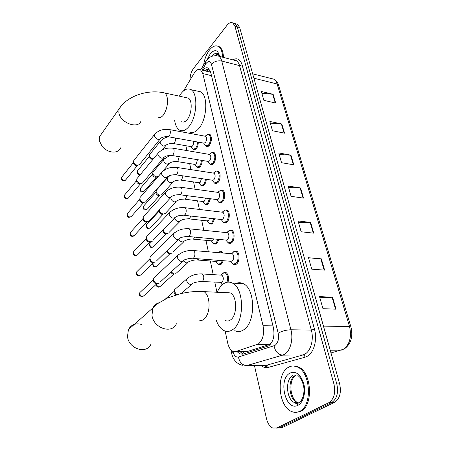 <?xml version="1.0" encoding="UTF-8"?>
<svg xmlns="http://www.w3.org/2000/svg" width="451" height="451" viewBox="0 0 451 451"><rect width="100%" height="100%" fill="white"/><g stroke="black" fill="none" stroke-linecap="round" stroke-linejoin="round"><path stroke-width="0.68" d="M223.375 260.717L221.435 264.055L218.808 264.489L218.166 264.027M218.977 239.413L216.908 243.439L214.27 243.94L213.633 243.467M214.659 218.763L212.517 223.425L209.867 223.995L209.241 223.516M210.431 198.744L208.255 203.993L205.594 204.624L204.98 204.14M206.293 179.318C206.073 181.809 205.34 183.737 204.111 185.113L201.45 185.812L200.847 185.322M202.245 160.46C202.116 163.115 201.394 165.218 200.081 166.763L197.425 167.524L196.833 167.033M198.288 142.144C198.265 144.94 197.555 147.201 196.162 148.926L193.513 149.749L192.932 149.253M207.855 134.359L209.76 134.291C212.156 137.273 211.993 141.016 209.253 145.526L206.411 146.378L205.786 145.848M211.914 152.466L213.921 152.382C216.441 155.477 216.294 159.299 213.475 163.848L210.623 164.632L209.986 164.102M224.795 210.059L227.135 209.901C230.106 211.215 229.959 219.62 226.904 222.14L224.051 222.709L223.38 222.196M234.013 251.432L236.6 251.196C239.864 252.605 239.847 261.625 236.555 264.032L233.725 264.461L233.032 263.959M229.333 230.433L231.803 230.235C234.915 231.594 234.824 240.298 231.656 242.762L228.809 243.264L228.127 242.756M220.381 190.294L222.608 190.164C225.444 191.433 225.241 199.562 222.298 202.133L219.434 202.775L218.774 202.251M216.091 171.104L218.205 170.997C220.911 172.231 220.663 180.101 217.822 182.711L214.964 183.422L214.315 182.897M244.82 351.391L247.762 351.374L268.948 344.637L270.267 343.978L272.077 341.881M225.162 331.045L227.693 342.985C228.634 347.135 230.32 349.869 232.75 351.188L236.076 351.442L258.4 343.961C262.899 340.093 264.444 334.011 263.029 325.712L202.798 73.575L200.503 69.758C198.395 68.744 196.275 69.911 194.144 73.265L183.546 90.899M210.549 71.856L209.405 71.805L210.73 72.583M182.717 130.767L182.999 132.098M185.885 145.724L186.917 150.583M189.668 163.572L190.948 169.621M193.558 181.933L195.108 189.234M197.566 200.83L199.393 209.45M201.687 220.291L203.807 230.292M205.938 240.332L208.368 251.793M210.313 260.982L213.205 274.636M214.823 282.275L216.937 292.248M223.572 272.81L226.052 272.545C228.398 274.405 229.063 277.59 228.043 282.106M219.118 251.827L221.486 251.602L222.833 253M214.856 231.419L217.055 231.273L217.641 231.701M236.922 351.436L239.69 353.917L242.999 354.17L268.74 345.827C273.306 341.982 274.862 335.922 273.407 327.635L210.572 71.929L208.255 68.157C206.502 67.25 204.664 67.966 202.741 70.305M190.012 80.137C190.023 75.638 191.168 71.777 193.456 68.546L226.943 25.38C229.012 22.826 230.968 22.014 232.812 22.95L234.892 26.147L333.949 384.089C335.753 392.968 334.039 399.169 328.813 402.704L276.852 427.954L272.776 428.044C269.777 426.595 267.674 423.444 266.473 418.584L254.437 365.507M236.223 23.954L237.587 24.354L239.684 27.545L339.659 383.869C341.48 392.691 339.772 398.859 334.529 402.377L282.371 427.52L276.474 428.123L279.62 427.74L331.677 402.54L279.62 427.74L276.852 427.954M339.659 383.869L336.812 383.981C338.622 392.827 336.914 399.017 331.677 402.54C336.914 399.017 338.622 392.827 336.812 383.981L237.294 26.846L336.812 383.981L333.949 384.089M233.844 23.255L235.202 23.655L237.294 26.846L235.202 23.655L233.844 23.255M205.267 70.92L208.683 68.456M243.128 354.131L239.757 351.419M261.845 93.239L273.143 94.298L261.354 91.497L263.858 100.336L275.702 103.059L273.143 94.298M270.324 123.129L281.83 123.991L269.85 121.46L272.483 130.739L284.525 133.186L281.83 123.991M279.231 154.524L290.957 155.172L278.78 152.94L281.548 162.698L293.787 164.829L290.957 155.172M319.849 297.739L332.539 297.232L319.528 296.606L322.961 308.698L336.034 309.172L332.539 297.232M308.862 259.004L321.298 258.835L308.501 257.735L311.748 269.174L324.607 270.132L321.298 258.835M298.461 222.326L310.649 222.456L298.066 220.939L301.138 231.769L313.783 233.167L310.649 222.456M288.595 187.548L300.552 187.949L288.172 186.054L291.087 196.332L303.529 198.113L300.552 187.949M282.371 427.52L279.231 427.909M288.527 367.277C291.273 365.722 294.137 365.592 297.119 366.883C310.632 371.624 312.712 406.097 299.526 411.385C296.967 412.614 294.362 412.671 291.707 411.549C278.07 406.526 275.933 373.49 288.527 367.277M293.5 366.003L298.167 366.86C311.692 371.601 313.783 406.03 300.586 411.318L296.578 412.287M141.513 324.438C135.582 322.877 131.218 324.602 128.417 329.608L127.481 336.581C128.704 348.939 146.524 354.565 150.938 344.237M225.32 320.475C227.056 321.337 228.798 321.151 230.534 319.928C237.485 315.548 237.237 295.794 230.275 292.885L226.272 292.693M217.23 292.265C218.718 288.798 220.573 286.154 222.794 284.327C225.912 281.869 229.097 281.452 232.355 283.07C244.335 288.009 244.718 322.33 232.643 329.647C229.694 331.66 226.763 331.947 223.837 330.504C220.567 328.745 218.047 325.334 216.266 320.272M236.38 283.296C238.703 282.411 240.997 282.54 243.275 283.69C255.413 288.601 255.892 322.566 243.692 329.805C240.716 331.795 237.745 332.077 234.779 330.651M227.986 292.778L228.183 292.327M198.936 319.883C200.61 320.762 202.296 320.571 203.987 319.319C208.317 315.007 209.867 308.501 208.633 299.814C207.725 295.687 206.152 292.958 203.92 291.628L230.264 292.879M101.436 133.975L99.502 136.726L99.197 140.329L102.084 146.389C105.184 149.873 108.838 151.784 113.038 152.111C116.865 152.156 119.397 150.735 120.62 147.843M181.702 121.663C183.382 122.554 185.164 121.922 187.035 119.763C191.912 114.362 192.707 100.19 188.281 98.098L186.443 97.704M179.346 96.164L181.279 93.272C184.572 89.23 187.757 88.018 190.841 89.625C198.474 93.199 197.042 117.796 188.603 126.956C185.395 130.581 182.373 131.641 179.532 130.125C176.984 128.535 175.354 125.254 174.638 120.287M197.51 91.125L200.667 91.829C208.418 95.415 207.043 119.803 198.502 128.851C195.26 132.436 192.194 133.468 189.307 131.957M203.649 65.034C204.506 59.098 206.434 54.114 209.433 50.078C212.545 46.239 215.522 45.027 218.369 46.442C220.973 48.116 222.377 51.696 222.574 57.187M217.703 46.126L219.259 46.684C221.869 48.358 223.273 51.933 223.47 57.418M231.363 253.71L232.389 253.795C234.21 255.92 234.204 258.333 232.366 261.033L230.771 261.281L193.005 258.395M232.953 252.109L234.396 251.325L235.8 251.551C238.855 252.87 238.833 261.332 235.755 263.587L233.099 263.993L230.608 261.27M159.237 283.149L157.534 283.589C155.443 283.273 154.118 282.044 153.554 279.913L153.752 278.104L155.133 276.801M156.79 283.651L156.209 283.696C154.704 283.465 153.746 282.58 153.346 281.046L153.464 279.795M226.656 232.626L227.603 232.722C229.333 234.757 229.305 237.113 227.524 239.785L225.917 240.073L188.529 236.51M227.405 232.124L228.279 231.075L229.672 230.348L231.002 230.568C233.917 231.842 233.832 240.005 230.867 242.322L228.195 242.79L225.754 240.056M155.685 261.913L153.904 262.375C151.846 262.025 150.538 260.813 149.986 258.744L150.16 257.053L151.389 255.83M153.475 262.431L152.613 262.544C151.124 262.29 150.183 261.417 149.788 259.928L149.884 258.789M222.084 212.173L222.957 212.28C224.598 214.236 224.553 216.536 222.828 219.18L221.221 219.507L184.2 215.307M222.912 211.62L225.088 209.991L226.34 210.217C229.125 211.446 228.984 219.327 226.126 221.695L223.448 222.236L221.058 219.49M152.229 241.319L150.386 241.787C148.351 241.409 147.06 240.214 146.524 238.201L146.682 236.623L147.776 235.473M150.234 241.815L149.123 242.018C147.657 241.747 146.727 240.885 146.344 239.436L146.412 238.404M217.636 192.335L218.447 192.442C220.003 194.325 219.947 196.574 218.273 199.19L216.666 199.562L180.011 194.759M218.549 191.731L220.629 190.243L221.819 190.457C224.474 191.652 224.282 199.274 221.526 201.687L218.842 202.29L216.497 199.539M170.89 197.408L148.869 221.328L146.97 221.802C144.957 221.402 143.689 220.223 143.164 218.261L143.3 216.79L144.281 215.708M147.02 221.807L145.735 222.089C144.286 221.802 143.373 220.956 142.995 219.541L143.052 218.6M213.317 173.071L214.067 173.19C215.544 174.994 215.477 177.192 213.853 179.791L212.241 180.197L175.958 174.836M214.315 172.429L216.294 171.064L217.416 171.279C219.896 174.295 219.778 177.953 217.061 182.266L214.383 182.931L212.083 180.174M167.174 177.406L145.594 201.924L143.655 202.398C141.665 201.975 140.413 200.808 139.9 198.902L140.024 197.521L140.898 196.512M143.824 202.414L142.448 202.741C141.016 202.437 140.114 201.597 139.742 200.221L139.787 199.359M209.123 154.366L209.811 154.484C211.215 156.226 211.136 158.38 209.557 160.951L207.956 161.396L172.023 155.505M210.194 153.684L212.077 152.438L213.143 152.647C215.505 155.55 215.364 159.135 212.725 163.403L210.048 164.136L207.793 161.373M163.555 158.002L142.415 183.072L140.43 183.546C138.468 183.1 137.234 181.95 136.732 180.096L136.839 178.799L137.623 177.852M140.751 183.574L139.252 183.94C137.837 183.619 136.946 182.79 136.585 181.454L136.614 180.659M205.036 136.196L205.673 136.315C207.009 137.989 206.919 140.098 205.385 142.646L203.79 143.13L168.212 136.743M206.192 135.475L207.979 134.342L208.988 134.545C211.231 137.335 211.074 140.853 208.509 145.081L205.848 145.882L203.632 143.108M160.037 139.173L139.314 164.756L137.301 165.224C135.356 164.756 134.139 163.617 133.648 161.813L133.744 160.595L134.449 159.71M137.786 165.263L136.146 165.664C134.748 165.331 133.868 164.514 133.513 163.211L133.535 162.478M220.934 275.121L221.931 275.189C223.752 277.32 223.758 279.716 221.96 282.382L201.986 281.548M222.501 273.531L223.927 272.708L225.263 272.906C227.552 274.789 228.133 277.901 227.005 282.247M175.721 294.988L174.013 292.31L174.548 289.689L175.975 288.431M165.489 298.945L174.227 291.273M176.561 294.74L174.272 291.07M222.253 284.79L220.359 282.591M218.013 260.306L217.354 261.152L215.877 261.4L197.521 260.018M175.986 273.644L174.362 274.05L171.098 271.987M217.968 252.594L219.434 251.743L220.702 251.946L221.745 252.91M222.422 260.644L220.652 263.626L218.188 264.038L215.736 261.394M173.674 274.118L173.015 274.18L170.546 272.5M213.859 238.923L212.883 240.552L211.395 240.84L193.191 239.137M172.265 253.039L170.568 253.462C168.945 253.231 167.749 252.306 166.983 250.7M214.918 231.425L216.198 231.555M218.053 239.323L216.136 243.01L213.661 243.478L211.254 240.828M152.709 264.946L152.974 264.292C154.208 266.851 155.68 267.364 157.382 265.825L170.157 253.524L169.255 253.654C167.851 253.411 166.932 252.577 166.509 251.156M209.692 218.199L208.542 220.556L207.054 220.883L188.997 218.882M168.64 233.043L166.887 233.477C164.914 233.094 163.662 231.921 163.115 229.959M213.757 218.662L211.756 222.997L209.27 223.527L206.913 220.866M166.723 233.505L165.602 233.725C164.187 233.449 163.279 232.609 162.89 231.2L162.85 230.878M205.56 198.107L204.331 201.14L202.837 201.507L184.933 199.218M176.2 201.749L165.117 213.622L163.313 214.056C161.154 213.565 159.902 212.269 159.547 210.177L159.581 209.619M209.54 198.626L207.499 203.564L205.008 204.156L202.696 201.49M163.335 214.062L162.056 214.36C160.652 214.073 159.761 213.238 159.378 211.869L159.445 210.865M201.479 178.607L200.238 182.283L198.744 182.683L180.992 180.129M172.57 182.587L161.684 194.753L159.834 195.193C157.715 194.674 156.48 193.406 156.125 191.382L156.288 190.378L157.123 189.437M205.414 179.188C205.216 181.544 204.534 183.377 203.367 184.685L200.875 185.338L198.603 182.661M160.02 195.21L158.605 195.548C157.224 195.238 156.345 194.42 155.967 193.084L156.023 192.16M197.448 159.677L196.258 163.95L194.77 164.389L177.164 161.582M161.717 172.412L158.791 175.862M158.262 176.476L156.458 176.848C154.366 176.318 153.148 175.067 152.799 173.105L152.945 172.158L153.695 171.279M201.377 160.319C201.276 162.85 200.599 164.852 199.348 166.334L196.856 167.05L194.629 164.367M156.807 176.882L155.257 177.254C153.887 176.933 153.019 176.121 152.652 174.819L152.692 173.968M193.462 141.276C193.755 143.136 193.4 144.754 192.391 146.13L190.903 146.603L173.449 143.553M153.255 159.023L153.171 159.011C151.113 158.464 149.912 157.236 149.563 155.33L150.375 153.611M197.425 141.992C197.431 144.658 196.771 146.829 195.441 148.492L192.955 149.27L190.767 146.575M152.945 159.395L151.998 159.462L149.428 157.055L149.461 156.271M268.948 344.637L257.025 344.632M208.779 68.541L207.883 70.035L207.872 71.557M243.016 351.402L244.138 353.81M272.979 325.893L263.029 325.712M247.762 351.374L236.076 351.442M211.491 75.672L202.798 73.575M232.874 351.244L232.896 351.357C233.996 355.58 235.85 357.463 238.461 357.006L275.003 345.421C278.109 342.839 279.163 338.752 278.166 333.171L211.463 64.284C210.341 61.037 208.593 60.705 206.208 63.281L201.975 70.119M216.305 55.642L218.69 56.172C220.094 57.029 221.108 58.653 221.745 61.037L290.929 329.777C293.505 339.146 290.371 351.025 284.536 354.277L282.597 355.14L302.976 354.948L304.944 354.103C310.863 350.906 313.997 339.27 311.342 330.081L239.549 65.609C238.883 63.247 237.835 61.64 236.397 60.784L234.244 60.22M232.812 59.848C237.125 57.514 240.22 59.166 242.091 64.809L314.488 329.247L311.342 330.081L290.929 329.777C286.143 329.929 281.886 331.062 278.166 333.171M205.949 61.268L205.301 62.306L205.571 64.2M314.488 329.247C317.504 339.586 313.958 352.705 307.272 356.273L305.056 357.215L268.277 367.402C265.712 368.061 263.283 367.385 260.977 365.389M328.813 402.704L334.529 402.377M234.892 26.147L239.684 27.545M267.911 367.497L263.666 365.338M235.225 60.479L235.569 60.276M274.05 345.866C275.234 351.521 278.087 354.61 282.597 355.14L246.55 365.66L266.31 365.287L302.976 354.948C304.059 355.078 304.752 355.828 305.056 357.215M263.187 365.344L266.31 365.287C267.353 365.395 268.012 366.105 268.277 367.402M211.463 64.284C214.214 61.432 217.641 60.349 221.745 61.037L239.549 65.609L242.091 64.809M232.896 351.357L231.628 353.257M238.461 357.006C239.492 362.322 242.193 365.203 246.55 365.66M205.656 71.016L206.524 69.606M330.983 352.953L343.284 349.328C349.728 344.547 351.814 336.97 349.553 326.597L350.996 327.167C353.082 336.497 351.098 343.566 345.049 348.369M341.311 350.139L330.211 350.196M350.957 327.037L278.56 85.211L277.134 83.982C276.412 81.631 275.273 80.024 273.734 79.156L271.429 78.575M323.452 326.101L349.553 326.597L277.134 83.982L253.902 78.215M300.095 187.909L303.061 198.045M310.187 222.428L313.315 233.116M320.83 258.818L324.122 270.098M332.06 297.232L335.544 309.155M290.512 155.121L293.325 164.75M281.396 123.929L284.074 133.09M272.708 94.231L275.262 102.958M289.976 373.095C295.991 370.778 300.591 374.324 303.771 383.733C306.066 392.449 303.298 402.692 297.998 405.274C285.618 412.107 277.76 379.054 289.976 373.095M298.404 402.867L297.006 402.45C288.685 399.439 287.355 379.223 295.129 375.559L296.527 374.99M298.517 402.833L294.571 402.585C286.261 399.563 284.947 379.302 292.705 375.627M297.897 404.558L295.405 402.54M176.397 323.767C172.068 334.411 153.503 328.243 151.981 315.384L152.799 308.157C154.067 305.457 156.097 303.664 158.882 302.784M128.417 329.608L157.935 303.461L167.597 297.97L180.535 293.697C188.67 291.797 196.467 291.104 203.92 291.628L200.041 291.447M158.2 117.085C159.817 117.976 161.531 117.305 163.352 115.084C166.78 109.943 168.048 104.08 167.169 97.495C166.684 95.24 165.861 93.74 164.7 92.996L162.912 92.613M141.028 120.834C138.575 129.691 120.022 122.937 118.861 112.564L119.103 108.888L121.116 106.081M212.15 56.2L212.494 55.738C214.388 53.438 216.192 52.716 217.906 53.573L219.158 56.296M207.285 59.504L210.329 53.675C214.834 48.922 217.946 49.836 219.676 56.431M215.11 55.614L218.03 53.793M156.982 283.634L144.309 295.354C142.499 297.046 140.96 296.538 139.692 293.849L139.849 292.564L140.842 291.628M139.438 294.452L139.692 293.849M192.662 250.485L193.637 250.564L194.753 252.397C195.159 254.764 194.753 256.647 193.541 258.051L192.019 258.322C188.873 258.051 183.512 260.227 184.093 260.007C181.544 262.381 179.284 261.569 177.311 257.583L177.48 255.717L178.872 254.403M153.532 262.42L141.016 274.665C139.241 276.316 137.718 275.815 136.444 273.159L136.585 271.964L137.47 271.085M136.196 273.791L136.444 273.159M188.394 228.719L189.296 228.809L190.333 230.523C190.728 232.817 190.333 234.678 189.149 236.11L187.622 236.425C183.822 236.724 181.246 237.288 179.898 238.105C177.401 240.417 175.163 239.611 173.184 235.687L173.331 233.951L174.582 232.71M150.194 241.821L137.826 254.573C136.072 256.185 134.561 255.689 133.287 253.073L133.411 251.951L134.201 251.122M133.051 253.727L133.287 253.073M184.25 207.629L185.085 207.731L186.054 209.332C186.438 211.558 186.049 213.402 184.893 214.856L183.365 215.212C176.905 215.465 177.051 216.7 175.839 216.886C173.376 219.135 171.16 218.335 169.187 214.473L169.311 212.855L170.433 211.688M146.947 221.807L134.714 235.05C132.994 236.628 131.5 236.127 130.221 233.556L130.333 232.502L131.038 231.729M129.995 234.227L130.221 233.556M180.231 187.188L181.003 187.295L181.911 188.794C182.277 190.959 181.9 192.78 180.772 194.263L179.239 194.657C175.901 194.764 173.455 195.317 171.899 196.326C169.48 198.513 167.282 197.713 165.308 193.913L165.421 192.402L166.425 191.309M143.756 202.409L131.698 216.08C130.001 217.619 128.518 217.117 127.244 214.58L127.34 213.599L127.971 212.872M127.019 215.279L127.244 214.58M176.33 167.366L177.04 167.473L177.891 168.888C178.246 170.985 177.874 172.789 176.769 174.289L175.242 174.729C171.983 174.785 169.593 175.338 168.071 176.392C165.697 178.517 163.521 177.711 161.554 173.979L161.65 172.564L162.546 171.543M140.509 183.72L128.755 197.634C127.092 199.133 125.62 198.632 124.341 196.134L125 194.528M124.132 196.85L124.341 196.134M172.541 148.137L173.195 148.244L173.99 149.569C174.334 151.609 173.968 153.391 172.891 154.913L171.369 155.398C167.89 155.499 165.551 156.052 164.361 157.055C162.022 159.118 159.874 158.312 157.906 154.637L157.991 153.317L158.797 152.359M137.454 165.432L125.897 179.69C124.256 181.15 122.802 180.648 121.522 178.19L122.114 176.685M121.319 178.923L121.522 178.19M168.854 129.471L169.458 129.578L170.202 130.824C170.54 132.808 170.179 134.573 169.125 136.112L167.609 136.636C164.468 136.602 162.185 137.155 160.759 138.288C158.453 140.289 156.328 139.483 154.366 135.869L154.445 134.624L155.167 133.733M201.467 273.892L202.443 273.954L203.615 275.832C204.021 278.154 203.626 279.97 202.437 281.272L201.005 281.497C197.183 281.898 194.578 282.456 193.191 283.155L190.762 284.519C188.586 284.158 187.227 282.833 186.691 280.556L186.923 278.814L188.349 277.557M173.782 274.107L160.832 285.923C159.102 287.49 157.619 286.977 156.39 284.378L156.367 284.203M156.119 285.009L156.39 284.378M198.694 258.829L198.051 259.691L196.608 259.951C193.248 259.731 188.157 261.941 188.997 261.597L186.562 262.933L183.343 260.966M194.753 237.102L193.795 238.759L192.346 239.058C189.567 238.726 184.532 240.772 184.933 240.699L182.492 241.995C180.879 241.747 179.667 240.828 178.855 239.233M152.974 264.292L153.109 263.091L153.83 262.386M166.644 233.522L154.028 246.297C152.348 247.802 150.893 247.295 149.653 244.769L149.771 243.641L150.516 242.88M149.399 245.451L149.653 244.769M190.796 216.057L189.668 218.459L188.214 218.797C184.865 218.972 182.458 219.519 180.981 220.426L178.54 221.683C176.538 221.272 175.253 220.071 174.678 218.075M163.234 214.078L150.764 227.31C149.112 228.787 147.669 228.279 146.428 225.788L146.536 224.733L147.201 224.012M146.18 226.492L146.428 225.788M186.872 195.661L185.66 198.75L184.205 199.128C178.652 199.218 178.19 200.503 177.147 200.746L174.706 201.969C172.632 201.49 171.357 200.244 170.873 198.215L170.878 197.425M159.744 195.362L147.584 208.847C145.961 210.29 144.529 209.783 143.288 207.33L143.384 206.338L143.987 205.662M143.052 208.052L143.288 207.33M182.999 175.879L181.776 179.616L180.315 180.034C177.198 180.09 174.903 180.625 173.421 181.646L170.985 182.818C168.933 182.322 167.676 181.088 167.203 179.12L167.338 177.903L168.189 176.955M156.446 177.057L144.495 190.886C142.894 192.295 141.473 191.788 140.233 189.369L140.859 187.802M140.007 190.113L140.233 189.369M179.171 156.677L177.993 161.03L176.538 161.481C173.494 161.492 171.245 162.027 169.796 163.087L167.366 164.22C165.342 163.702 164.102 162.484 163.64 160.573L163.764 159.434L164.525 158.543M140.701 174.148C139.032 174.374 137.888 173.618 137.262 171.887L137.826 170.41M137.042 172.648L137.262 171.887M175.388 138.034C175.665 139.917 175.315 141.563 174.323 142.961L172.874 143.452C169.373 143.581 167.174 144.111 166.272 145.053L163.848 146.147C161.847 145.605 160.624 144.405 160.178 142.544L160.285 141.479L160.979 140.644M218.808 264.489L220.488 264.613M214.27 243.94L215.826 244.081M209.867 223.995L211.31 224.153M205.594 204.624L206.936 204.793M201.45 185.812L202.691 185.987M197.425 167.524L198.575 167.704M193.513 149.749L194.578 149.929M206.411 146.378L207.556 146.581M210.623 164.632L211.869 164.829M224.051 222.709L225.635 222.89M233.725 264.461L235.574 264.596M228.809 243.264L230.523 243.422M219.434 202.775L220.9 202.961M214.964 183.422L216.311 183.619M208.813 68.569L207.071 71.359M210.098 72.104L200.503 69.758M234.125 60.192C235.484 60.163 236.239 60.361 236.397 60.784L218.69 56.172C213.453 54.949 209.309 56.499 206.259 60.823L200.746 69.82M232.812 22.95L237.587 24.354M230.889 349.779L231.572 352.986C232.863 359.532 236.448 363.641 242.339 365.304M242.537 353.894L239.69 353.917M252.678 73.846L273.734 79.156C276.006 80.171 277.596 82.116 278.493 84.991M297.119 366.883L298.167 366.86M297.863 375.418C300.045 377.758 300.924 376.968 303.489 385.47C305.197 393.103 302.198 401.864 298.241 403.16C296.459 403.555 295.236 403.363 294.571 402.585L297.006 402.45C295.191 400.589 293.99 400.798 291.509 393.334C290.021 385.216 291.312 379.252 295.366 375.429M232.355 283.07L243.275 283.69M188.281 98.098L164.7 92.996C148.435 89.022 127.103 95.759 119.103 108.888L99.502 136.726M190.841 89.625L200.667 91.829M218.369 46.442L219.259 46.684M218.104 53.906L216.046 55.625M143.142 296.341C140.577 296.555 139.342 295.89 139.421 294.34L139.849 292.564L153.47 279.755M232.389 253.795L193.637 250.564C187.142 250.113 181.759 251.833 177.48 255.717L153.752 278.104M231.56 253.659L234.396 251.325M235.8 251.551L237.26 251.675M234.83 264.123L236.29 264.23M182.672 261.315L160.094 282.134M153.312 280.759L153.509 279.513M139.973 275.6C138.198 276.486 136.935 275.849 136.179 273.672L136.585 271.964L149.89 258.733M227.603 232.722L189.296 228.809C182.841 228.268 177.519 229.987 173.331 233.951L150.16 257.053M226.814 232.586L229.672 230.348M231.002 230.568L232.451 230.72M229.801 242.942L231.25 243.078M178.635 239.334L156.469 260.954M149.76 259.658L149.946 258.372M136.884 255.458C135.075 256.422 133.795 255.802 133.034 253.603L133.411 251.951L146.423 238.331M222.957 212.28L185.085 207.731C178.681 207.11 173.421 208.819 169.311 212.855L146.682 236.623M222.213 212.145L225.088 209.991M226.34 210.217L227.778 210.391M224.931 222.399L226.363 222.557M174.712 218.042L152.951 240.406M146.31 239.188L146.485 237.857M133.879 235.884C132.019 236.91 130.717 236.318 129.973 234.103L130.333 232.502L143.057 218.515M218.447 192.442L181.003 187.295C174.644 186.596 169.446 188.298 165.421 192.402L143.3 216.79M217.743 192.312L220.629 190.243M221.819 190.457L223.239 190.66M220.212 202.465L221.633 202.651M142.967 219.31L143.125 217.946M130.948 216.863C127.971 217.574 128.36 217.596 127.002 215.15L127.34 213.599L139.793 199.269M214.067 173.19L177.04 167.473C170.732 166.707 165.596 168.403 161.65 172.564L140.024 197.521M213.396 173.06L216.294 171.064M217.416 171.279L218.825 171.498M215.646 183.117L217.049 183.32M139.72 200.007L139.866 198.603M128.084 198.367C125.085 199.156 125.491 199.173 124.11 196.715L124.431 195.21L136.625 180.563M209.811 154.484L173.195 148.244C166.932 147.409 161.864 149.101 157.991 153.317L136.839 178.799M209.179 154.36L212.077 152.438M213.143 152.647L214.535 152.889M211.215 164.327L212.601 164.553M136.563 181.251L136.698 179.814M125.299 180.377C122.306 181.257 122.678 181.234 121.296 178.788L121.607 177.316L133.547 162.377M205.673 136.315L169.458 129.578C163.245 128.682 158.239 130.362 154.445 134.624L133.744 160.595M205.075 136.191L207.979 134.342M208.988 134.545L210.363 134.804M206.919 146.073L208.294 146.316M133.49 163.02L133.614 161.548M221.931 275.189L202.443 273.954C196.27 273.622 191.094 275.24 186.923 278.814L174.548 289.689M191.726 284.412L181.06 293.573M221.142 275.065L223.927 272.708M225.263 272.906L226.69 273.002M159.767 286.819C158.008 287.597 156.785 286.96 156.102 284.902L156.08 284.468M187.689 262.792L176.781 272.714M218.34 252.628L219.434 251.743M220.702 251.946L222.117 252.064M219.761 264.151L221.176 264.252M156.418 266.676C153.571 267.144 153.938 267.11 152.692 264.833L153.109 263.091M183.754 241.826L172.992 252.16M215.121 243.613L216.525 243.743M153.16 247.103C150.273 247.667 150.645 247.61 149.382 245.333L149.771 243.641L151.784 241.578M179.926 221.486L169.311 232.203M210.623 223.673L212.009 223.826M149.986 228.076C147.054 228.708 147.471 228.685 146.163 226.368L146.536 224.733L159.451 210.82M159.344 211.57L159.547 210.177M206.265 204.314L207.64 204.489M146.885 209.574C143.931 210.284 144.348 210.239 143.035 207.928L143.384 206.338L156.029 192.103M156.288 190.378L167.338 177.903L170.185 175.405M155.933 192.802L156.125 191.382M202.037 185.502L203.395 185.694M143.869 191.568C140.915 192.357 141.298 192.301 139.985 189.984L140.317 188.433L152.703 173.906M169.029 163.972L162.383 171.639M152.945 172.158L163.764 159.434L169.835 155.353M152.624 174.554L152.799 173.105M197.933 167.22L199.274 167.428M140.611 174.255C137.786 174.712 138.378 174.825 137.019 172.519L137.341 171.008L149.467 156.198M165.585 145.882L162.281 149.85M149.698 154.439L160.285 141.479C162.151 139.105 164.857 137.538 168.409 136.783M149.399 156.807L149.563 155.33M193.953 149.439L195.277 149.67"/></g></svg>
